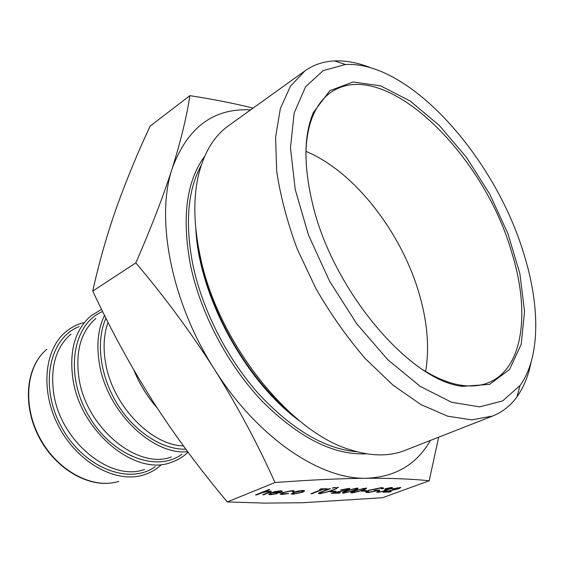 <?xml version="1.0" encoding="UTF-8"?>
<svg xmlns="http://www.w3.org/2000/svg" width="564" height="564" viewBox="0 0 564 564"><rect width="100%" height="100%" fill="white"/><g stroke="black" fill="none" stroke-linecap="round" stroke-linejoin="round"><path stroke-width="0.85" d="M353.995 490.56L342.404 493.035C342.221 492.492 343.561 491.716 346.43 490.708L356.906 488.093L357.992 488.22C358.21 488.769 356.878 489.552 353.995 490.56L343.504 493.155M282.099 492.661L292.152 490.602L294.133 490.835L294.091 491.392L292.568 491.646L292.469 491.23L290.911 491.061L283.325 492.598L281.951 493.803L288.754 493.493L282.367 494.438L280.364 494.219L282.099 492.661M271.693 492.936L270.36 494.092L271.644 494.24L277.495 493.578L270.642 494.691L268.824 494.501L270.762 492.865L274.978 491.589L280.378 490.821L282.141 491.018L282.247 491.491L279.991 492.767L271.672 492.844L270.212 493.888M438.679 437.192L429.183 480.782L382.625 497.716L302.346 502.743L264.396 503.102L227.32 501.925C200.093 469.593 175.291 436.071 152.915 401.371C130.827 366.515 110.777 329.757 92.764 291.073C98.912 263.085 106.737 235.526 116.226 208.419C125.983 181.093 137.271 153.676 150.087 126.167L189.857 95.654C212.804 99.193 233.884 103.339 253.102 108.098M429.183 480.782C412.573 478.991 391.627 478.152 366.353 478.258C340.684 478.505 310.221 479.929 274.971 482.53L227.32 501.925M397.958 488.727L399.044 487.902L398.311 487.825L392.072 488.96L400.694 487.451L398.974 488.671L386.446 491.66L391.219 491.561L389.935 492.027L382.942 492.182L397.958 488.727M256.676 494.931L255.506 494.959L268.725 489.63L269.888 489.608L264.276 491.871L271.164 491.166C271.46 491.575 270.6 492.139 268.584 492.865L262.655 494.804L269.056 492.182L269.543 491.589L268.471 491.484L262.753 492.555L256.676 494.931L255.739 494.868M293.308 492.414L297.87 491.075L302.84 490.398L304.666 490.941L302.544 492.224L293.153 494.198L291.419 494.015L293.308 492.414M319.118 492.717L329.362 488.692L330.405 488.678L321.057 492.294L320.267 493.035L321.332 493.169L325.978 492.294L336.807 488.565L329.052 491.533L320.091 493.669L318.582 493.514L319.118 492.717M332.711 488.149L335.199 487.352L332.344 488.015M335.982 488.093L338.471 487.296L335.629 487.959M310.813 493.754L322.305 489.305L319.717 489.355L321.043 488.84L327.254 488.727L323.362 489.284L310.813 493.754M334.734 491.709L330.321 491.801L331.632 491.3L336.038 491.209L334.734 491.709L330.553 491.709M347.093 489.686L348.115 488.833L347.248 488.741L340.635 489.933L349.828 488.361L348.207 489.622L335.115 492.76L340.374 492.647L339.077 493.14L331.378 493.303L347.093 489.686M362.433 490.398L350.949 492.851C350.766 492.316 352.112 491.54 354.989 490.546L366.445 488.064C366.663 488.607 365.331 489.39 362.433 490.398L352.014 492.971M365.465 491.082L361.305 491.166L362.603 490.68L366.769 490.595L365.465 491.082L361.531 491.082M368.828 490.264L381.278 487.663L383.28 487.888L383.52 488.509L381.779 488.868L381.56 488.368L379.932 488.156L369.843 490.229C367.806 491.025 367.086 491.596 367.7 491.935L369.505 492.132L377.605 490.609L374.073 490.68L375.37 490.194L379.847 490.109L368.13 492.619L365.994 492.407L365.881 491.829L368.828 490.264M390.225 488.671L390.944 488.057L390.126 487.973L385.043 488.755L391.423 487.486L392.466 487.606L391.148 488.657L387.327 489.637L385.748 490.828L376.872 492.273L378.303 491.103L379.248 491.082L378.324 491.709L379.396 491.921L384.711 490.884L385.705 490.095L384.176 489.968L390.225 488.671M250.62 109.874C213.559 107.971 187.438 127.443 172.267 168.298C155.283 218.176 171.089 301.803 214.398 369.244C256.972 437.361 320.331 479.738 366.353 478.258C395.301 477.088 416.648 464.482 430.395 440.435M274.971 482.53C257.79 444.101 237.599 406.334 214.398 369.244C190.815 332.337 164.625 296.883 135.825 262.887L92.764 291.073M135.825 262.887C151.159 227.75 163.306 196.223 172.267 168.298C180.882 140.647 186.747 116.438 189.857 95.654M531.034 362.384C528.376 375.835 523.716 387.271 517.047 396.689C510.66 405.615 502.538 412.058 492.682 416.02L404.994 450.396C389.266 456.614 370.943 456.375 350.032 449.677C288.958 431.805 216.597 340.487 199.875 254.639C193.417 223.069 193.184 195.623 199.191 172.316C204.936 151.124 214.694 135.614 228.455 125.786L304.969 70.867C313.654 64.74 323.475 61.427 334.438 60.919C345.972 60.44 358.105 62.738 370.837 67.821M492.682 416.02L471.849 419.877L447.654 416.197L420.984 404.607L393.03 385.177L365.19 358.507C347.135 337.491 330.701 314.176 315.889 288.549L297.214 248.95C287.259 222.047 280.421 196.152 276.698 171.273L275.584 137.249L280.35 108.57L290.411 86.25L304.969 70.867M523.928 254.152C540.192 306.28 540.404 357.456 520.029 385.515L502.714 400.884L479.562 406.877L451.56 402.245L420.286 386.425L387.849 359.783L356.751 323.821L329.545 281.119L308.487 235.075L295.205 189.426L290.467 147.726L294.182 112.87L305.512 86.849L323.123 70.669L345.436 64.486C410.035 61.004 495.418 158.421 523.928 254.152M312.498 203.505C303.481 165.322 303.792 134.951 313.429 112.405L329.841 90.684L353.099 81.999L380.679 85.883L410.148 100.998L439.335 125.483L466.379 157.229L489.686 194.03L507.91 233.595L519.86 273.547L524.548 311.356L521.221 344.308L509.496 369.568L489.559 384.366L462.409 386.347C409.866 380.933 332.457 289.945 312.498 203.505M423.254 369.956C436.381 378.127 448.711 383.175 460.266 385.092C471.053 386.826 480.613 385.952 488.939 382.477C523.737 368.13 530.188 311.314 511.703 252.319C483.63 153.471 384.162 55.765 331.096 92.235C323.651 97.332 317.722 104.883 313.309 114.887C308.649 125.624 306.181 138.723 305.907 154.176M305.97 151.378C355.405 171.844 403.345 234.828 420.307 297.721C427.625 324.448 429.401 349.01 425.644 371.422M160.839 465.145C155.911 469.636 150.221 472.886 143.778 474.902C116.67 483.665 78.791 463.65 59.523 427.97C40.044 392.403 43.83 349.729 65.917 331.738C71.113 327.423 76.93 324.42 83.38 322.721M187.509 452.659C182.658 457.228 177.025 460.534 170.617 462.579C135 476.27 80.328 431.538 72.925 379.071C69.055 350.871 75.026 329.82 90.853 315.911L101.562 309.375M187.664 451.701C152.4 455.493 106.744 411.304 99.398 363.625C96.31 344.935 98.016 328.84 104.516 315.346M157.046 407.772C147.246 396.675 139.512 384.098 133.844 370.04M399.122 487.959L398.311 487.825M398.297 487.747L392.995 488.946M392.981 488.868L392.311 488.882M400.8 487.536L398.974 488.671M398.959 488.593L386.446 491.66M390.972 491.561L389.935 492.027M389.914 491.949L383.351 492.09M269.641 489.615L264.276 491.871M271.298 491.286L263.811 494.776M263.797 494.691L262.887 494.713M269.613 491.646L268.471 491.484M268.45 491.399L262.753 492.555M262.732 492.464L256.655 494.847M277.354 493.521L270.642 494.691M270.628 494.607L268.647 494.275M282.233 491.399L279.991 492.767M279.97 492.675L271.672 492.844M280.844 491.575L279.258 491.195L272.948 492.386L280.012 492.33L280.703 491.455L279.279 491.279L272.962 492.471M294.295 490.969L294.091 491.392M294.077 491.307L292.617 491.547M292.624 491.371L290.911 491.061M290.897 490.976L283.325 492.598M283.304 492.506L281.796 493.599M288.669 493.429L282.367 494.438M282.345 494.346L280.153 493.951M304.645 490.856L302.544 492.224M302.53 492.139L293.153 494.198M293.132 494.113L291.236 493.775M303.037 491.117L301.655 490.772L294.387 492.309L292.822 493.401M301.451 492.252L302.896 490.997L301.677 490.856L294.401 492.393L292.97 493.599L294.288 493.754L301.451 492.252M330.159 488.678L321.057 492.294M321.036 492.21L320.148 492.873M336.56 488.565L329.031 491.448L320.091 493.669M320.07 493.585L318.427 493.31M335.213 487.359L334.755 487.712M334.741 487.627L332.689 488.064M338.485 487.303L338.026 487.663M338.012 487.578L335.968 488.008M319.95 489.263L322.305 489.305M327.007 488.734L325.929 489.242M325.907 489.157L323.362 489.284M323.341 489.207L311.878 493.733M311.857 493.648L311.046 493.662M335.791 491.216L334.713 491.625M348.199 488.903L347.248 488.741M347.227 488.657L341.657 489.912M341.636 489.834L340.875 489.848M349.948 488.466L348.207 489.622M348.185 489.545L335.115 492.76M340.127 492.647L339.077 493.14M339.063 493.056L331.801 493.211M343.483 493.077L342.256 492.844M358.133 488.332L353.981 490.483M356.448 488.755L355.602 488.509L347.424 490.609L343.962 492.414M355.623 488.586L347.438 490.687C345.105 491.498 343.977 492.125 344.075 492.569L349.391 491.794L353.008 490.581C355.327 489.771 356.441 489.136 356.349 488.678L355.602 488.509M351.992 492.887L350.801 492.668M366.586 488.177L362.419 490.313M364.915 488.6L364.09 488.353L355.962 490.44L352.493 492.238M364.111 488.438L355.983 490.518C353.642 491.322 352.514 491.949 352.606 492.393L357.858 491.618L361.468 490.412C363.787 489.608 364.901 488.974 364.816 488.523L364.09 488.353M366.515 490.602L365.444 491.004M383.555 488.149L383.52 488.509M383.499 488.431L381.807 488.784M381.8 488.586L379.932 488.156M379.91 488.071L369.843 490.229M369.822 490.151L367.474 491.681M374.299 490.595L377.605 490.609M379.593 490.116L368.13 492.619M368.109 492.534L365.754 492.132M391.014 488.107L390.126 487.973M390.112 487.895L385.987 488.734M385.966 488.657L385.318 488.671M392.586 487.705L391.148 488.657M391.127 488.572L387.327 489.637M387.355 489.933L385.748 490.828M385.727 490.75L378.091 492.4M378.07 492.316L376.738 492.104M379.057 491.089L378.324 491.709M385.79 490.158L384.387 489.89M198.768 249.147L198.246 249.908M366.671 453.808C333.923 455.437 299.188 438.002 262.443 401.505C227.997 365.416 200.615 313.535 190.547 265.404C181.615 217.556 186.353 181.129 204.767 156.108M199.17 255.118L199.98 255.132M199.945 254.97L199.141 254.956M201.27 165.217C187.657 190.103 184.872 223.337 192.902 264.925C202.384 309.96 227.031 358.408 258.601 393.778C292.173 429.712 325.012 449.05 357.118 451.785M300.584 421.646C245.869 382.547 198.923 296.234 195.842 229.054M197.837 243.93L200.65 259.828C212.085 315.516 247.702 376.498 289.184 411.889M46.819 349.313C26.014 366.325 22.236 405.84 40.136 438.517C57.838 471.3 93.053 489.601 118.644 481.388M155.283 466.604C129.473 485.618 83.444 467.88 61.448 426.927C39.022 386.199 49.153 337.928 79.136 326.591M70.902 334.099C55.977 347.248 50.224 366.847 53.65 392.896C60.165 441.295 110.791 482.227 144.504 469.431M181.989 454.133C156.644 473.365 110.53 455.543 87.653 414.018C64.366 372.726 73.172 323.503 102.641 311.561M95.958 318.329C80.906 331.477 75.245 351.428 78.974 378.19C86.059 427.766 137.736 470.045 171.357 456.974M185.803 449.184C162.446 449.903 134.324 431.841 117.086 403.655C99.828 375.49 95.668 340.677 105.962 318.244M108.048 322.389C103.818 334.191 102.986 347.635 105.567 362.737C112.257 404.987 150.863 445.278 183.385 445.891M198.443 247.384L197.901 247.73M345.436 64.486L334.438 60.919M520.029 385.515L517.047 396.689M42.624 353.325C24.964 372.303 23.42 408.66 39.797 438.7C56.111 468.769 87.469 487.233 112.997 482.721M460.266 385.092L462.409 386.347M313.309 114.887L313.429 112.405M198.493 251.354L199.043 250.557"/></g></svg>
